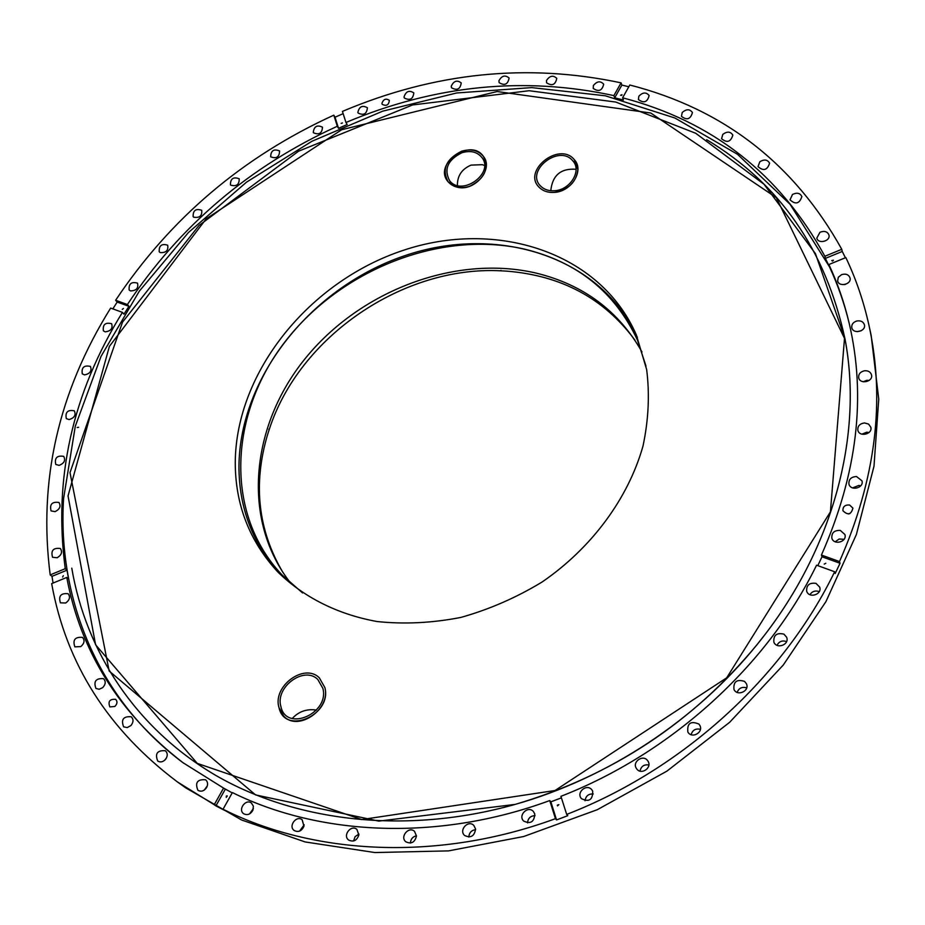<?xml version="1.0" encoding="UTF-8"?>
<svg xmlns="http://www.w3.org/2000/svg" width="925" height="925" viewBox="0 0 925 925"><rect width="100%" height="100%" fill="white"/><g stroke="black" fill="none" stroke-linecap="round" stroke-linejoin="round"><path stroke-width="1.39" d="M319.287 677.782L324.872 687.564C332.283 715.013 284.877 735.618 278.992 707.613C272.274 686.327 304.29 662.658 319.287 677.782L324.872 687.564C331.034 709.336 297.642 732.265 283.582 715.904L278.992 707.613C272.274 686.327 304.29 662.658 319.287 677.782M469.426 186.364C460.465 188.989 453.354 187.463 448.116 181.786C432.542 164.257 470.675 137.085 483.509 156.533C489.221 168.963 484.515 178.907 469.426 186.364M554.422 192.388C548.155 192.816 543.114 191.151 539.275 187.417C521.758 170.894 559.371 141.097 574.275 159.643C584.577 170.142 571.685 191.591 554.422 192.388C548.155 192.816 543.114 191.151 539.275 187.417C521.758 170.894 559.371 141.097 574.275 159.643L577.905 169.541C576.31 182.133 568.47 189.741 554.422 192.388M849.913 513.56L848.41 513.953M849.589 505.015C844.987 504.715 842.768 506.623 842.941 510.75C847.867 515.491 851.185 514.612 852.919 508.114L849.589 505.015M844.074 539.321L839.148 539.009L835.217 541.807M840.316 530.418C834.304 530.175 831.471 532.765 831.853 538.177C833.818 545.646 847.404 541.842 844.895 534.511L840.316 530.418M860.701 485.856L858.886 485.428L852.572 487.891M856.515 476.537C851.116 476.826 848.583 479.347 848.942 484.099C850.607 491.429 864.204 488.03 861.973 480.815L856.515 476.537M869.038 432.507L866.76 432.195L861.869 434.183M864.505 422.945C859.718 423.662 857.498 426.101 857.857 430.252C859.313 437.421 872.83 434.264 870.807 427.211L868.575 424.078L864.505 422.945M869.188 380.418L866.656 380.36L863.256 381.771M864.424 370.775C860.25 371.815 858.342 374.151 858.701 377.782C860.042 384.765 873.397 381.724 871.512 374.856C870.494 371.862 868.136 370.497 864.424 370.775M861.372 330.676L857.105 331.659M856.631 321.044C853.035 322.316 851.428 324.536 851.809 327.704C853.07 334.48 866.228 331.451 864.424 324.791C863.256 321.588 860.655 320.339 856.631 321.044M845.577 284.31L844.433 284.588M841.611 274.632L838.327 277.257L837.645 280.888C838.882 287.455 851.809 284.368 850.029 277.928C848.676 274.54 845.866 273.442 841.611 274.632M819.989 232.244L816.821 238.072C818.058 244.42 830.731 241.217 828.95 234.996C827.378 231.493 824.395 230.579 819.989 232.244M792.482 194.481L790.019 199.823C795.523 204.83 799.478 203.754 801.882 196.597C800.079 193.013 796.945 192.308 792.482 194.481M759.83 161.748L758.014 166.604C763.472 171.345 767.334 170.212 769.588 163.205C767.53 159.562 764.281 159.077 759.83 161.748M722.83 134.356L721.558 138.704C726.992 143.178 730.75 141.987 732.843 135.119C730.507 131.466 727.166 131.211 722.83 134.356M682.245 112.492L681.436 116.33C686.859 120.539 690.524 119.279 692.443 112.538C689.807 108.896 686.408 108.884 682.245 112.492M638.84 96.235L638.423 99.553C643.835 103.519 647.407 102.189 649.142 95.552C646.205 91.968 642.771 92.188 638.84 96.235M593.364 85.586L593.237 88.407C598.66 92.118 602.14 90.719 603.69 84.198C600.429 80.672 596.983 81.134 593.364 85.586M546.502 80.487L546.594 82.811C552.028 86.291 555.428 84.823 556.781 78.382C553.196 74.96 549.762 75.665 546.502 80.487M498.91 80.799L499.153 82.66C504.611 85.921 507.929 84.372 509.097 78.012C505.166 74.717 501.766 75.642 498.91 80.799M451.227 86.372L451.539 87.782C457.031 90.823 460.268 89.205 461.24 82.915C456.962 79.77 453.62 80.926 451.227 86.372M404.028 96.998L404.341 97.992C409.868 100.837 413.036 99.137 413.833 92.905C409.185 89.933 405.913 91.297 404.028 96.998M357.859 112.445L358.125 113.047C363.698 115.706 366.797 113.937 367.398 107.739C362.38 104.964 359.201 106.537 357.859 112.445M313.263 132.483L313.39 132.726C319.033 135.2 322.062 133.35 322.49 127.176C317.078 124.632 314.003 126.401 313.263 132.483M270.713 156.811C276.436 158.996 279.396 157.042 279.581 150.948C273.858 148.636 270.886 150.567 270.667 156.741L270.713 156.811M230.707 185.15C236.546 186.711 239.367 184.584 239.182 178.756C233.377 176.617 230.452 178.629 230.429 184.803L230.707 185.15M193.707 217.178C199.592 218.15 202.263 215.849 201.731 210.299C195.834 208.31 192.967 210.414 193.128 216.6L193.707 217.178M160.152 252.56C166.037 252.953 168.547 250.502 167.691 245.206C161.69 243.391 158.869 245.576 159.227 251.785L160.152 252.56M130.483 290.912C136.322 290.751 138.657 288.161 137.513 283.142C131.396 281.478 128.61 283.755 129.165 289.999L130.483 290.912M105.149 331.844C110.861 331.162 113.023 328.444 111.613 323.692C105.358 322.166 102.617 324.548 103.38 330.838L105.149 331.844M84.545 374.891C90.107 373.723 92.061 370.89 90.407 366.404C84.025 365.028 81.307 367.514 82.29 373.862L84.545 374.891M77.157 427.535L78.637 427.281M69.086 419.58C74.428 417.95 76.174 415.024 74.312 410.804C67.779 409.567 65.097 412.157 66.288 418.586L69.086 419.58M59.142 465.368C64.23 463.321 65.744 460.315 63.709 456.36C57.003 455.25 54.355 457.956 55.778 464.466L59.142 465.368M55.084 511.641C59.847 509.224 61.143 506.172 58.946 502.472C52.066 501.489 49.453 504.31 51.095 510.924L55.084 511.641M57.188 557.752C61.593 555.023 62.646 551.936 60.333 548.49C53.268 547.635 50.678 550.56 52.563 557.278L57.188 557.752M65.721 602.996C69.722 599.99 70.531 596.903 68.126 593.723C60.877 592.96 58.31 596.001 60.426 602.846L65.721 602.996M80.833 646.587C84.406 643.384 84.961 640.32 82.51 637.394C75.052 636.724 72.508 639.869 74.856 646.853L80.833 646.587M102.617 687.703C105.704 684.384 106.017 681.378 103.554 678.684C95.899 678.083 93.367 681.343 95.946 688.466L99.16 689.264L102.617 687.703M130.992 725.489C133.582 722.124 133.662 719.211 131.223 716.759C123.372 716.181 120.84 719.546 123.638 726.842L127.28 727.582L130.992 725.489M166.604 757.679L164.777 760.165M165.772 759.078C167.853 755.748 167.714 752.973 165.355 750.742C157.296 750.163 154.764 753.609 157.759 761.078C160.545 762.628 163.216 761.969 165.772 759.078M207.327 785.857L204.263 790.1M206.587 787.603C208.171 784.4 207.847 781.787 205.593 779.775C197.349 779.128 194.793 782.654 197.938 790.32C201.164 792.02 204.043 791.106 206.587 787.603M253.404 808.531L249.461 813.965M252.895 810.242L253.369 806.184L251.438 803.039C245.807 798.425 237.598 809.676 243.657 813.722C247.357 815.572 250.444 814.416 252.895 810.242M304.221 824.822L299.538 831.136M303.967 826.233L302.163 819.781C296.439 814.925 288.01 826.233 294.185 830.511C298.428 832.546 301.689 831.124 303.967 826.233M358.935 834.061L355.119 836.616L353.558 840.998M358.865 834.974L356.888 829.378C351.118 824.233 342.377 835.472 348.609 840.027C353.442 842.293 356.865 840.605 358.865 834.974M416.481 835.761C412.7 836.663 410.677 839.102 410.411 843.068M416.481 835.98L414.516 831.355C408.804 825.863 399.612 836.871 405.832 841.796C411.324 844.328 414.874 842.397 416.481 835.98M475.635 829.656C471.415 830.245 469.16 832.708 468.848 837.056M475.577 828.985L473.831 825.435C468.247 819.538 458.511 830.141 464.604 835.483C470.802 838.362 474.456 836.2 475.577 828.985M535.043 815.665C530.488 815.85 527.978 818.267 527.528 822.892M534.789 813.965L533.436 811.56C528.117 805.236 517.711 815.237 523.596 821.03C530.522 824.314 534.257 821.955 534.789 813.965M593.26 793.974C588.497 793.719 585.756 795.986 585.039 800.761M592.671 791.118L591.919 789.915C586.982 783.163 575.847 792.355 581.386 798.622C589.075 802.357 592.832 799.847 592.671 791.118M648.853 764.987C644.02 764.281 641.071 766.328 640.019 771.126M647.812 760.905L647.801 760.905C643.349 753.771 631.486 762.003 636.585 768.698C641.06 775.659 652.726 767.553 647.812 760.905L647.801 760.905M700.422 729.328C695.658 728.264 692.548 730.045 691.114 734.681M698.849 724.032C690.663 720.679 686.997 723.327 687.853 731.987C691.773 739.26 704.098 732.184 699.693 725.177L698.849 724.032M746.695 687.865C742.116 686.535 738.936 688.038 737.132 692.374M744.556 681.413C736.82 678.962 733.294 681.632 733.964 689.426C737.329 696.883 750.187 690.825 746.325 683.587L744.556 681.413M786.585 641.58C782.296 640.146 779.104 641.395 777.012 645.303M783.891 634.122C776.676 632.503 773.335 635.174 773.867 642.112C776.688 649.662 789.927 644.517 786.585 637.163L783.891 634.122M819.249 591.653L818.798 591.457C814.971 590.37 812.011 591.445 809.918 594.694M816 583.374C809.375 582.496 806.276 585.132 806.704 591.272C809.051 598.81 822.533 594.428 819.643 587.051L816 583.374M381.909 103.38L382.187 104.305C386.419 106.41 388.812 105.092 389.344 100.339C385.922 98.131 383.436 99.148 381.909 103.38M114.85 706.457C117.359 703.879 117.637 701.508 115.66 699.346C109.74 698.895 107.809 701.428 109.867 706.931L114.85 706.457M821.435 555.035C857.267 474.005 866.471 396.547 849.046 322.663C844.178 302.255 837.46 282.877 828.881 264.527L845.843 257.566C855.96 278.818 863.661 301.4 868.968 325.322C885.479 400.606 875.663 479.347 839.495 561.556L821.435 555.035L822.013 556.769L817.793 565.626M622.618 97.796C712.447 121.291 779.868 174.12 824.869 256.26L841.773 249.311C794.205 163.783 723.547 109.011 629.798 85.007L622.618 97.796L623.427 100.004L614.709 97.819L621.878 85.077L628.815 86.765M621.08 82.857L613.888 95.61C524.059 76.139 434.75 85.088 345.962 122.482L342.423 111.405C434.577 72.427 527.458 62.912 621.08 82.857L621.878 85.077M115.625 300.267C170.269 218.323 242.998 156.626 333.821 115.162L337.313 126.263C249.843 166.165 179.866 225.584 127.396 304.522L115.625 300.267L117.186 302.059L112.838 308.881M50.193 574.887L65.259 568.69C53.234 478.815 72.289 393.368 122.424 312.373L110.653 308.083C58.287 392.142 38.133 481.081 50.193 574.887L51.985 576.356L53.095 583.051M868.968 325.322L871.13 335.197L878.75 399.08L873.998 466.223L856.377 534.523L825.933 601.632L783.267 665.04L729.64 722.298L666.89 771.149L597.33 809.687L523.619 836.535L448.556 850.884L374.879 852.549L305.146 841.947L241.517 819.955L185.763 787.88L177.531 782.007C107.982 729.709 66.033 663.583 51.673 583.629L66.773 577.431C80.602 651.651 119.313 713.383 182.907 762.639L223.584 788.1L214.23 804.704L215.895 805.895L224.706 810.427L223.041 809.236L232.395 792.575C320.119 836.027 438.647 841.519 549.739 800.564L555.451 818.671L556.549 819.92L567.777 815.677L566.69 814.416C682.719 769.554 783.706 677.065 834.651 571.766L835.206 573.477L840.039 563.29L822.013 556.769M177.531 782.007L214.23 804.704M223.041 809.236C314.512 855.267 438.808 861.557 555.451 818.671M566.69 814.416L560.92 796.321C671.4 753.355 767.6 665.457 816.578 565.187L834.651 571.766M637.36 337.371C600.105 255.682 496.424 224.104 404.352 255.832C312.037 287.074 239.737 376.302 238.962 466.142C238.904 507.328 252.421 543.183 279.523 573.72M235.262 461.991C235.158 504.275 249.299 540.882 277.662 571.812C303.354 597.064 337.579 614.443 377.203 621.554C404.387 624.375 432.241 622.999 460.766 617.449C489.128 609.494 516.208 597.7 542.004 582.068C591.792 547.97 628.306 498.24 643.014 445.989C648.564 419.811 649.778 394.351 646.656 369.595L636.331 334.919C600.152 251.797 495.858 218.948 402.826 250.49C309.54 281.489 236.141 371.411 235.262 461.991M503.535 807.537L515.144 804.415C612.038 775.774 692.675 722.518 757.055 644.644L764.385 635.313M849.289 323.727C844.456 303.735 837.83 284.727 829.413 266.712L790.054 204.275L737.514 154.313L674.926 118.007L605.355 95.795L531.713 87.609L456.672 92.974L382.684 111.173L311.945 141.259L246.536 182.144L188.376 232.591L139.282 291.202L101.033 356.368L75.283 426.24L63.571 498.656C57.373 598.417 97.645 699.323 183.786 763.287M123.418 308.453L122.273 309.401L123.418 308.453M832.523 261.093L831.748 260.584L833.413 260.179L832.523 261.093M621.727 95.379L620.548 95.263L621.982 94.697L621.727 95.379M342.423 122.967L341.128 123.383L342.423 122.967M557.289 805.201L558.873 804.646L557.486 805.883L557.289 805.201M825.805 563.256L824.221 564.111L825.805 563.256M63.339 575.708L62.622 577.05L63.339 575.708M226.336 796.009L227.296 795.928L226.243 797.373L226.336 796.009M127.396 304.522L128.945 306.314L123.985 314.153L122.424 312.373M128.945 306.314L117.186 302.059M845.392 257.751L842.259 251.45L825.389 258.387L829.401 266.643L828.881 264.527M343.152 113.671L335.023 117.221L338.515 128.309L347.153 124.54L345.962 122.482M549.739 800.564L550.861 801.836L561.406 797.847M550.861 801.836L556.549 819.92M65.259 568.69L67.016 570.17L68.554 578.9L66.773 577.431M67.016 570.17L51.985 576.356M223.584 788.1L232.221 792.898M225.226 789.326L215.895 805.895M333.821 115.162L335.023 117.221M337.313 126.263L338.515 128.309M613.888 95.61L614.709 97.819M841.773 249.311L842.259 251.45M824.869 256.26L825.389 258.387M839.495 561.556L840.039 563.29M302.591 592.96L281.94 574.83C223.954 513.329 229.238 413.591 285.108 341.672C340.828 269.487 440.462 229.932 524.406 249.102C577.316 261.879 614.986 292.184 637.429 340.042L646.008 366.138M641.985 351.939C618.721 310.962 583.478 284.692 536.234 273.118C455.875 254.306 360.796 290.288 305.643 358.01C250.421 425.546 240.939 520.613 291.109 583.687M500.922 270.331L500.795 270.805C403.046 265.683 299.307 336.561 269.302 429.281L268.817 429.235M635.024 340.238C604.21 298.486 561.382 275.453 506.565 271.129L500.795 270.805M269.302 429.281L267.545 434.75C252.849 484.434 258.029 530.418 283.073 572.702M554.584 190.735C570.39 189.995 582.172 170.362 572.714 160.765C559.082 143.861 524.764 171.067 540.72 186.168C544.224 189.602 548.849 191.117 554.584 190.735M550.791 190.712C552.387 175.311 560.816 168.165 576.055 169.275M317.784 679.436C304.094 665.595 274.817 687.206 280.934 706.677C286.299 732.322 329.693 713.452 322.871 688.339L317.784 679.436M292.242 718.517C298.74 711.452 306.811 708.643 316.431 710.088M461.563 151.249C470.975 148.486 478.294 150.243 483.509 156.533C493.927 169.24 474.352 192.065 457.1 187.162L448.116 181.786C441.618 169.217 446.104 159.042 461.563 151.249M461.899 152.741C447.781 159.852 443.665 169.148 449.573 180.629C461.598 196.99 494.69 173.357 481.937 157.539C477.173 151.816 470.49 150.208 461.899 152.741M457.401 185.474C457.308 175.762 461.876 168.974 471.114 165.101L482.318 164.696L484.48 165.448M844.502 338.342L776.295 197.626L650.761 113.023L497.164 91.529L341.695 129.731L206.194 218.797L109.393 346.378L68.034 495.927L95.587 644.783L197.268 763.391L361.71 819.562L555 790.517L726.703 677.805L830.419 511.849L844.502 338.342M71.768 568.147C85.909 651.362 135.443 728.241 215.641 775.323C296.035 821.816 406.075 834.94 514.427 804.6C607.875 778.399 696.722 719.719 757.506 644.043C833.564 550.421 863.464 434.588 844.895 338.515C825.562 249.681 779.486 183.404 706.665 139.687M515.144 804.415L378.788 821.111L255.577 794.922L109.173 671.03L69.999 472.594L122.528 322.131L198.933 225.55L298.474 151.261L412.642 104.941L529.158 90.719L615.761 102.051L695.739 133.281L764.05 184.283L815.457 253.658L844.907 338.446C863.476 434.565 833.575 550.421 757.506 644.043L757.055 644.644"/></g></svg>
